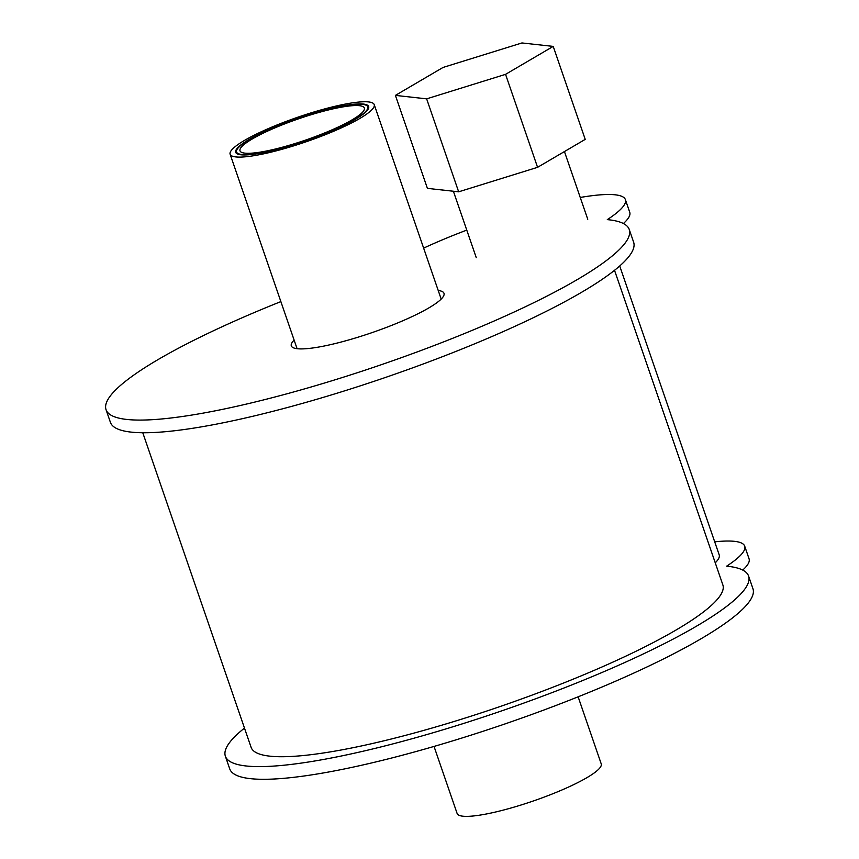 <?xml version="1.0" encoding="UTF-8"?>
<svg xmlns="http://www.w3.org/2000/svg" width="859" height="859" viewBox="0 0 859 859"><rect width="100%" height="100%" fill="white"/><g stroke="black" fill="none" stroke-linecap="round" stroke-linejoin="round"><path stroke-width="1.29" d="M438.23 290.492A80.735 13.744 161 0 1 443.996 293.316A80.735 13.744 161 0 1 428.856 307.909A80.735 13.744 161 0 1 345.619 340.83A80.735 13.744 161 0 1 291.319 345.887A80.735 13.744 161 0 1 294.132 340.11M280.872 301.595A276.684 47.095 -19 0 0 106.044 409.679A276.684 47.095 -19 0 0 382.985 364.13A276.684 47.095 -19 0 0 629.26 229.514A276.684 47.095 -19 0 0 607.302 219.625A136.076 23.161 -19 0 0 625.384 199.61A136.076 23.161 -19 0 0 580.244 197.463M106.044 409.679L110.414 422.349A276.684 47.095 -19 0 0 387.355 376.8A276.684 47.095 -19 0 0 633.631 242.195L629.26 229.514M623.409 223.533A136.076 23.161 -19 0 0 629.744 212.291L625.384 199.61M466.759 230.115A136.076 23.161 -19 0 0 423.637 248.122M248.885 139.609A70.309 11.962 161 0 1 321.363 110.929A70.309 11.962 161 0 1 368.651 106.537A70.309 11.962 161 0 1 306.072 140.736A70.309 11.962 161 0 1 235.699 152.311A70.309 11.962 161 0 1 248.885 139.609M244.418 140.457A76.204 12.971 -19 0 0 230.126 154.233A76.204 12.971 -19 0 0 306.395 141.692A76.204 12.971 -19 0 0 374.223 104.615A76.204 12.971 -19 0 0 322.973 109.383A76.204 12.971 -19 0 0 244.418 140.457M249.572 139.469A69.396 11.811 -19 0 0 236.558 152.022A69.396 11.811 -19 0 0 306.019 140.597A69.396 11.811 -19 0 0 367.792 106.827A69.396 11.811 -19 0 0 321.116 111.176A69.396 11.811 -19 0 0 249.572 139.469M252.321 138.943A65.767 11.199 161 0 1 320.117 112.121A65.767 11.199 161 0 1 364.356 108.009A65.767 11.199 161 0 1 305.815 140.006A65.767 11.199 161 0 1 239.994 150.84A65.767 11.199 161 0 1 252.321 138.943M244.471 728.099A276.684 47.095 -19 0 0 225.369 756.21A276.684 47.095 -19 0 0 502.311 710.661A276.684 47.095 -19 0 0 748.586 576.056A276.684 47.095 -19 0 0 726.628 566.167A136.076 23.161 -19 0 0 744.699 546.152A136.076 23.161 -19 0 0 714.709 541.836M225.369 756.21L229.74 768.891A276.684 47.095 -19 0 0 506.681 723.342A276.684 47.095 -19 0 0 752.956 588.737L748.586 576.056M742.724 570.075A136.076 23.161 -19 0 0 749.069 558.822L744.699 546.152M578.128 696.81L601.225 763.876A76.204 12.971 161 0 1 586.933 777.653A76.204 12.971 161 0 1 508.378 808.738A76.204 12.971 161 0 1 457.128 813.494L434.031 746.428M585.226 139.373L553.217 46.397L505.554 74.346L537.573 167.322L585.226 139.373M505.554 74.346L426.644 98.849L458.663 191.815L537.573 167.322M426.644 98.849L395.398 95.392L427.406 188.368L458.663 191.815M395.398 95.392L443.051 67.442L521.961 42.95L553.217 46.397M715.246 562.817A108.857 18.533 -19 0 0 719.198 554.871L619.715 265.979M142.777 432.753L251.107 747.351A249.464 42.467 -19 0 0 418.902 731.75A249.464 42.467 -19 0 0 676.065 630.012A249.464 42.467 -19 0 0 722.859 584.915L614.529 270.317M368.414 108.642L367.792 106.827M237.181 153.825L236.558 152.022M441.182 299.082L374.223 104.615M297.085 348.7L230.126 154.233M453.38 191.235L476.251 257.657M564.438 151.56L587.749 219.26"/></g></svg>

